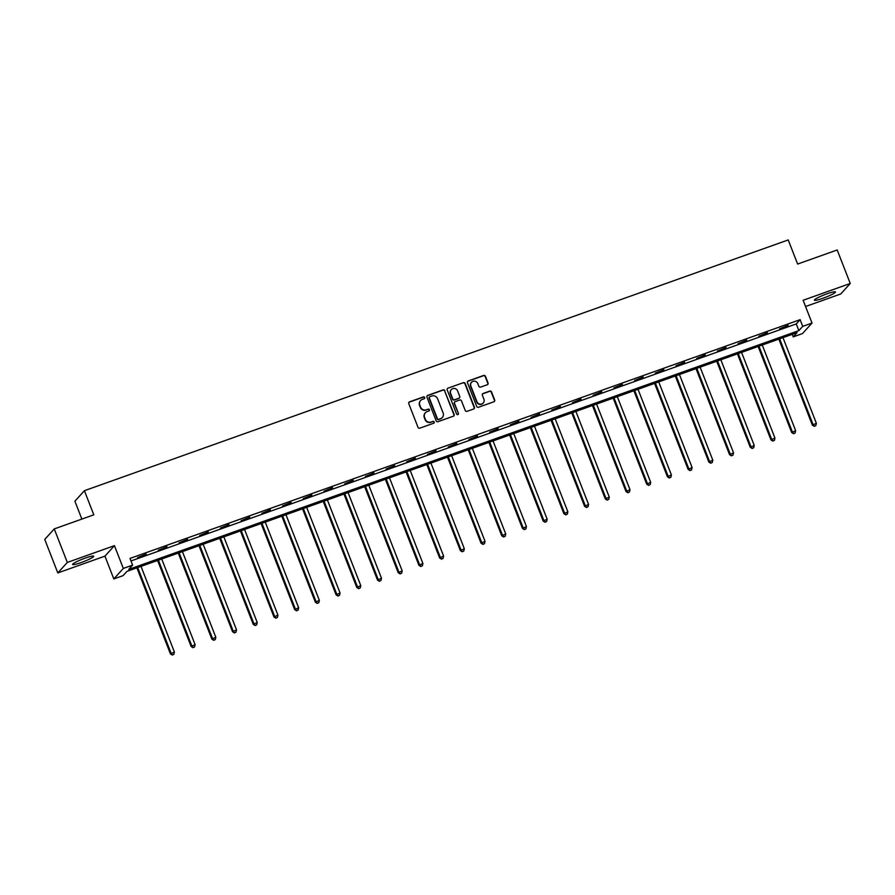 <?xml version="1.0" encoding="UTF-8"?>
<svg xmlns="http://www.w3.org/2000/svg" width="895" height="895" viewBox="0 0 895 895"><rect width="100%" height="100%" fill="white"/><g stroke="black" fill="none" stroke-linecap="round" stroke-linejoin="round"><path stroke-width="1.34" d="M424.666 397.514A0.996 0.962 42.1 0 0 423.402 396.921L409.552 401.844A1.421 1.376 42.1 0 0 408.769 403.634L417.999 427.318A1.421 1.376 42.1 0 0 419.811 428.168L433.661 423.234A0.996 0.962 42.1 0 0 434.209 421.981A0.996 0.962 42.1 0 0 432.945 421.388L431.144 422.026A4.553 4.397 42.1 0 1 425.338 419.308L424.566 417.327A4.553 4.397 42.1 0 1 427.094 411.633L428.884 410.995A0.996 0.962 42.1 0 0 429.443 409.753A0.996 0.962 42.1 0 0 428.168 409.149L426.378 409.787A4.553 4.397 42.1 0 1 420.572 407.068L419.8 405.088A4.553 4.397 42.1 0 1 422.328 399.394L424.118 398.756A0.996 0.962 42.1 0 0 424.666 397.514M424.353 398.633A0.996 0.962 42.1 0 0 423.145 397.201L409.295 402.135A1.421 1.376 42.1 0 0 408.892 402.358M433.896 423.111A0.996 0.962 42.1 0 0 432.688 421.679L431.144 422.026M429.119 410.872A0.996 0.962 42.1 0 0 427.911 409.44L426.378 409.787M826.924 293.851A11.311 1.376 158.7 0 0 814.394 300.172A11.311 1.376 158.7 0 0 822.93 298.27A11.311 1.376 158.7 0 0 835.46 291.949A11.311 1.376 158.7 0 0 826.924 293.851M85.137 558.144A11.311 1.376 158.7 0 0 72.607 564.465A11.311 1.376 158.7 0 0 81.143 562.563A11.311 1.376 158.7 0 0 93.673 556.242A11.311 1.376 158.7 0 0 85.137 558.144M487.249 384.738A1.421 1.376 42.1 0 0 488.032 382.948L485.448 376.303A1.421 1.376 42.1 0 0 483.624 375.452L468.253 380.934A1.421 1.376 42.1 0 0 467.458 382.713L476.699 406.397A1.421 1.376 42.1 0 0 478.512 407.247L493.895 401.777A1.421 1.376 42.1 0 0 494.678 399.998L491.545 391.965A1.421 1.376 42.1 0 0 489.733 391.115L483.155 393.464A1.421 1.376 42.1 0 0 482.36 395.243L483.915 399.215A3.804 3.669 42.1 0 1 483.255 403.018A3.804 3.669 42.1 0 1 476.945 401.698L470.871 386.114A3.804 3.669 42.1 0 1 471.531 382.31A3.804 3.669 42.1 0 1 477.84 383.631L478.847 386.226A1.421 1.376 42.1 0 0 480.671 387.076L487.249 384.738M802.714 326.373L812.011 323.061L802.513 333.555L793.227 336.867L797.076 332.616L126.967 571.368L123.118 575.619L113.822 578.931L123.32 568.437L132.617 565.125L128.768 569.377L798.866 330.624L802.714 326.373L800.108 319.672L129.999 558.424L132.617 565.125M54.248 528.923L67.315 562.44L57.817 572.934L44.75 539.417L54.248 528.923L93.807 514.826L84.398 490.706L788.215 239.938L797.624 264.059L837.183 249.973L850.25 283.48L803.128 300.272L812.011 323.061M57.817 572.934L104.939 556.142L114.437 545.648L67.315 562.44M114.437 545.648L123.32 568.437M444.927 390.746A1.421 1.376 42.1 0 0 443.103 389.896L427.732 395.377A1.421 1.376 42.1 0 0 426.937 397.156L436.178 420.84A1.421 1.376 42.1 0 0 437.991 421.69L453.362 416.209A1.421 1.376 42.1 0 0 454.157 414.43L444.67 391.025A1.421 1.376 42.1 0 0 442.846 390.175L427.474 395.657A1.421 1.376 42.1 0 0 427.072 395.881M447.992 388.15L463.364 382.68A1.421 1.376 42.1 0 1 465.187 383.53L474.417 407.214A1.421 1.376 42.1 0 1 473.623 408.993L467.045 411.331A1.421 1.376 42.1 0 1 465.232 410.481L461.484 400.882A1.421 1.376 42.1 0 0 459.672 400.031L455.309 401.586A1.421 1.376 42.1 0 0 454.515 403.365L458.419 413.367A0.996 0.962 42.1 0 1 458.24 414.351A0.996 0.962 42.1 0 1 456.595 414.016L447.198 389.929A1.421 1.376 42.1 0 1 447.992 388.15L463.364 382.68M805.556 306.515L840.752 293.974L850.25 283.48M84.398 490.706L74.9 501.2L81.87 519.078M130.983 560.952L796.259 323.923L800.108 319.672M137.584 557.596L146.198 554.05L137.584 557.596M158.292 550.212L166.906 546.666L158.292 550.212M179 542.84L187.614 539.293L179 542.84M199.708 535.456L208.322 531.91L199.708 535.456M220.416 528.084L229.03 524.537L220.416 528.084M241.124 520.7L249.739 517.153L241.124 520.7M261.832 513.327L270.447 509.781L261.832 513.327M282.551 505.943L291.155 502.397L282.551 505.943M303.26 498.571L311.863 495.024L303.26 498.571M323.968 491.187L332.571 487.641L323.968 491.187M344.676 483.815L353.279 480.268L344.676 483.815M365.384 476.431L373.987 472.884L365.384 476.431M386.092 469.058L394.695 465.512L386.092 469.058M406.8 461.675L415.403 458.128L406.8 461.675M427.508 454.302L436.111 450.756L427.508 454.302M448.216 446.918L456.819 443.372L448.216 446.918M468.924 439.546L477.527 435.999L468.924 439.546M489.632 432.162L498.235 428.615L489.632 432.162M510.34 424.789L518.943 421.243L510.34 424.789M531.048 417.406L539.651 413.859L531.048 417.406M551.756 410.033L560.359 406.487L551.756 410.033M572.464 402.649L581.068 399.103L572.464 402.649M593.172 395.277L601.776 391.73L593.172 395.277M613.88 387.893L622.484 384.347L613.88 387.893M634.589 380.52L643.192 376.974L634.589 380.52M655.297 373.137L663.9 369.59L655.297 373.137M676.005 365.764L684.608 362.218L676.005 365.764M696.713 358.38L705.327 354.834L696.713 358.38M717.421 351.008L726.035 347.461L717.421 351.008M738.129 343.624L746.743 340.078L738.129 343.624M758.837 336.251L767.451 332.694L758.837 336.251M779.545 328.868L788.159 325.321L779.545 328.868M792.232 334.338L793.227 336.867M104.939 556.142L113.822 578.931M796.259 323.923L798.866 330.624M420.46 400.703A4.553 4.397 42.1 0 0 419.542 405.379L419.8 405.088M426.121 410.078A4.553 4.397 42.1 0 1 420.314 407.348L419.542 405.379M425.237 412.931A4.553 4.397 42.1 0 0 424.308 417.618L424.566 417.327M430.898 422.317A4.553 4.397 42.1 0 1 425.08 419.587L424.308 417.618M453.765 415.985A1.421 1.376 42.1 0 0 453.899 414.709L444.67 391.025M429.88 396.709A0.996 0.962 42.1 0 0 429.331 397.951L437.431 418.737A0.996 0.962 42.1 0 0 438.707 419.341L440.597 418.659A4.553 4.397 42.1 0 0 443.126 412.964L437.588 398.756A4.553 4.397 42.1 0 0 431.77 396.026L429.88 396.709M429.387 397.111A0.996 0.962 42.1 0 0 429.074 398.23L429.331 397.951M442.197 417.641A4.553 4.397 42.1 0 1 440.34 418.95L438.449 419.621A0.996 0.962 42.1 0 1 437.174 419.028L429.074 398.23M474.037 408.758A1.421 1.376 42.1 0 0 474.16 407.493L464.93 383.81A1.421 1.376 42.1 0 0 463.107 382.959M454.649 402.09A1.421 1.376 42.1 0 0 454.257 403.645L458.419 413.367M458.095 414.486A0.996 0.962 42.1 0 0 458.162 413.647M457.602 390.914A3.804 3.669 42.1 0 0 451.293 389.605A3.804 3.669 42.1 0 0 450.632 393.397L452.769 398.89A1.421 1.376 42.1 0 0 454.593 399.741L458.956 398.185A1.421 1.376 42.1 0 0 459.739 396.407L457.602 390.914M451.169 389.75A3.804 3.669 42.1 0 0 450.375 393.677L450.632 393.397M459.359 397.962A1.421 1.376 42.1 0 1 458.699 398.465L454.336 400.02A1.421 1.376 42.1 0 1 452.512 399.17L450.375 393.677M471.408 382.456A3.804 3.669 42.1 0 0 470.613 386.394L470.871 386.114M483.121 403.153A3.804 3.669 42.1 0 1 476.688 401.989L470.613 386.394M494.297 401.542A1.421 1.376 42.1 0 0 494.42 400.278L491.299 392.245A1.421 1.376 42.1 0 0 489.475 391.395L482.897 393.744A1.421 1.376 42.1 0 0 482.494 393.968M487.652 384.503A1.421 1.376 42.1 0 0 487.775 383.239L485.191 376.594A1.421 1.376 42.1 0 0 483.367 375.743L467.995 381.214A1.421 1.376 42.1 0 0 467.593 381.449M136.879 567.833L170.43 653.887L174.391 651.996L141.007 566.367M137.685 567.542L171.079 653.182L172.299 655.062L173.887 654.312L172.556 654.782M174.391 651.996L173.887 654.312M172.299 655.062L170.43 653.887M157.587 560.46L191.138 646.514L195.099 644.624L161.715 558.983M158.393 560.169L191.787 645.798L193.007 647.689L194.595 646.928L193.264 647.409M195.099 644.624L194.595 646.928M193.007 647.689L191.138 646.514M178.295 553.076L211.846 639.131L215.807 637.24L182.423 551.611M179.101 552.786L212.495 638.426L213.715 640.305L215.303 639.556L213.972 640.026M215.807 637.24L215.303 639.556M213.715 640.305L211.846 639.131M199.003 545.704L232.555 631.758L236.515 629.867L203.131 544.227M199.809 545.413L233.203 631.042L234.423 632.933L236.011 632.172L234.68 632.642M236.515 629.867L236.011 632.172M234.423 632.933L232.555 631.758M219.711 538.32L253.263 624.374L257.223 622.484L223.839 536.855M220.517 538.029L253.911 623.67L255.131 625.549L256.72 624.799L255.388 625.269M257.223 622.484L256.72 624.799M255.131 625.549L253.263 624.374M240.419 530.948L273.971 617.002L277.931 615.111L244.548 529.471M241.225 530.657L274.62 616.286L275.839 618.176L277.428 617.416L276.096 617.886M277.931 615.111L277.428 617.416M275.839 618.176L273.971 617.002M261.127 523.564L294.679 609.618L298.639 607.727L265.256 522.098M261.933 523.273L295.328 608.913L296.547 610.793L298.136 610.043L296.804 610.513M298.639 607.727L298.136 610.043M296.547 610.793L294.679 609.618M281.835 516.191L315.387 602.245L319.347 600.355L285.964 514.714M282.641 515.9L316.036 601.529L317.255 603.42L318.844 602.659L317.512 603.129M319.347 600.355L318.844 602.659M317.255 603.42L315.387 602.245M302.544 508.807L336.106 594.862L340.055 592.971L306.672 507.342M303.349 508.517L336.744 594.157L337.963 596.036L339.552 595.287L338.22 595.757M340.055 592.971L339.552 595.287M337.963 596.036L336.106 594.862M323.252 501.435L356.814 587.489L360.774 585.599L327.38 499.958M324.068 501.144L357.452 586.773L358.671 588.664L360.26 587.903L358.929 588.373M360.774 585.599L360.26 587.903M358.671 588.664L356.814 587.489M343.971 494.051L377.522 580.105L381.483 578.215L348.088 492.586M344.776 493.76L378.16 579.401L379.39 581.28L380.968 580.531L379.637 581M381.483 578.215L380.968 580.531M379.39 581.28L377.522 580.105M364.679 486.679L398.23 572.733L402.191 570.842L368.796 485.202M365.484 486.388L398.868 572.017L400.099 573.908L401.676 573.147L400.345 573.617M402.191 570.842L401.676 573.147M400.099 573.908L398.23 572.733M385.387 479.295L418.938 565.349L422.899 563.458L389.504 477.829M386.192 479.004L419.576 564.644L420.807 566.524L422.384 565.774L421.064 566.244M422.899 563.458L422.384 565.774M420.807 566.524L418.938 565.349M406.095 471.911L439.646 557.977L443.607 556.086L410.212 470.446M406.901 471.631L440.284 557.261L441.515 559.151L443.092 558.39L441.772 558.86M443.607 556.086L443.092 558.39M441.515 559.151L439.646 557.977M426.803 464.539L460.354 550.593L464.315 548.702L430.92 463.073M427.609 464.248L460.992 549.888L462.223 551.767L463.8 551.018L462.48 551.488M464.315 548.702L463.8 551.018M462.223 551.767L460.354 550.593M447.511 457.155L481.062 543.22L485.023 541.33L451.628 455.689M448.317 456.875L481.7 542.504L482.931 544.395L484.508 543.634L483.188 544.104M485.023 541.33L484.508 543.634M482.931 544.395L481.062 543.22M468.219 449.782L501.771 535.836L505.731 533.946L472.336 448.317M469.025 449.491L502.408 535.132L503.639 537.011L505.216 536.262L503.896 536.731M505.731 533.946L505.216 536.262M503.639 537.011L501.771 535.836M488.927 442.398L522.479 528.464L526.439 526.573L493.044 440.933M489.733 442.119L523.116 527.748L524.347 529.639L525.924 528.878L524.604 529.348M526.439 526.573L525.924 528.878M524.347 529.639L522.479 528.464M509.635 435.026L543.187 521.08L547.147 519.189L513.752 433.56M510.441 434.735L543.824 520.375L545.055 522.255L546.632 521.505L545.312 521.975M547.147 519.189L546.632 521.505M545.055 522.255L543.187 521.08M530.343 427.642L563.895 513.708L567.855 511.817L534.472 426.177M531.149 427.362L564.532 512.992L565.763 514.882L567.34 514.122L566.02 514.591M567.855 511.817L567.34 514.122M565.763 514.882L563.895 513.708M551.051 420.27L584.603 506.324L588.563 504.433L555.18 418.804M551.857 419.979L585.24 505.619L586.471 507.499L588.049 506.749L586.728 507.219M588.563 504.433L588.049 506.749M586.471 507.499L584.603 506.324M571.76 412.886L605.311 498.951L609.271 497.061L575.888 411.42M572.565 412.606L605.949 498.235L607.179 500.126L608.757 499.365L607.437 499.835M609.271 497.061L608.757 499.365M607.179 500.126L605.311 498.951M592.468 405.513L626.019 491.568L629.979 489.677L596.596 404.048M593.273 405.222L626.657 490.863L627.887 492.742L629.476 491.993L628.145 492.463M629.979 489.677L629.476 491.993M627.887 492.742L626.019 491.568M613.176 398.13L646.727 484.195L650.687 482.304L617.304 396.664M613.981 397.85L647.365 483.479L648.595 485.37L650.184 484.609L648.853 485.079M650.687 482.304L650.184 484.609M648.595 485.37L646.727 484.195M633.884 390.757L667.435 476.811L671.395 474.921L638.012 389.291M634.689 390.466L668.073 476.106L669.303 477.986L670.892 477.225L669.561 477.706M671.395 474.921L670.892 477.225M669.303 477.986L667.435 476.811M654.592 383.373L688.143 469.439L692.103 467.537L658.72 381.908M655.397 383.094L688.781 468.723L690.011 470.613L691.6 469.853L690.269 470.322M692.103 467.537L691.6 469.853M690.011 470.613L688.143 469.439M675.3 376.001L708.851 462.055L712.812 460.164L679.428 374.524M676.105 375.71L709.489 461.35L710.719 463.23L712.308 462.469L710.977 462.95M712.812 460.164L712.308 462.469M710.719 463.23L708.851 462.055M696.008 368.617L729.559 454.682L733.52 452.781L700.136 367.151M696.813 368.337L730.208 453.966L731.428 455.857L733.016 455.096L731.685 455.566M733.52 452.781L733.016 455.096M731.428 455.857L729.559 454.682M716.716 361.244L750.267 447.299L754.228 445.408L720.844 359.768M717.521 360.953L750.916 446.594L752.136 448.473L753.724 447.713L752.393 448.194M754.228 445.408L753.724 447.713M752.136 448.473L750.267 447.299M737.424 353.861L770.975 439.926L774.936 438.024L741.552 352.395M738.23 353.581L771.624 439.21L772.844 441.101L774.432 440.34L773.101 440.81M774.936 438.024L774.432 440.34M772.844 441.101L770.975 439.926M758.132 346.488L791.683 432.542L795.644 430.652L762.26 345.011M758.938 346.197L792.332 431.837L793.552 433.717L795.14 432.956L793.809 433.437M795.644 430.652L795.14 432.956M793.552 433.717L791.683 432.542M778.84 339.104L812.391 425.17L816.352 423.268L782.968 337.639M779.646 338.825L813.04 424.454L814.26 426.344L815.848 425.584L814.517 426.054M816.352 423.268L815.848 425.584M814.26 426.344L812.391 425.17"/></g></svg>
